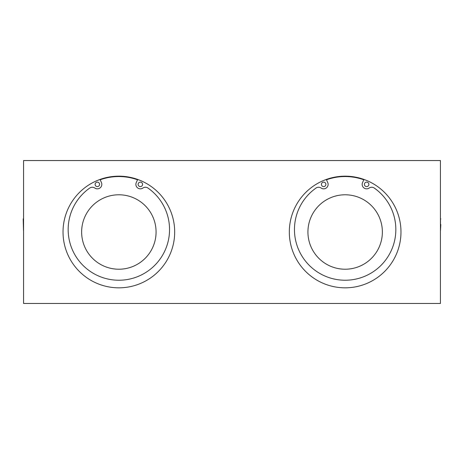 <?xml version="1.0" encoding="UTF-8"?>
<svg xmlns="http://www.w3.org/2000/svg" width="464" height="464" viewBox="0 0 464 464"><rect width="100%" height="100%" fill="white"/><g stroke="black" fill="none" stroke-linecap="round" stroke-linejoin="round"><path stroke-width="0.7" d="M440.8 224.559L440.504 230.509L440.504 218.602L440.8 218.898M23.2 218.898L23.496 230.509L23.496 218.602L23.2 218.898M174.684 232A55.831 55.831 0 0 1 90.938 280.349A55.831 55.831 0 0 1 90.938 183.651A55.831 55.831 0 0 1 174.684 232M400.977 232A55.831 55.831 0 0 1 317.231 280.349A55.831 55.831 0 0 1 317.231 183.651A55.831 55.831 0 0 1 400.977 232M440.429 160.538L440.429 303.462L23.571 303.462L23.571 160.538L440.429 160.538M118.854 269.219A37.219 37.219 0 0 0 151.084 213.388A37.219 37.219 0 0 0 86.623 213.388A37.219 37.219 0 0 0 118.854 269.219M345.146 269.219A37.219 37.219 0 0 0 377.377 213.388A37.219 37.219 0 0 0 312.916 213.388A37.219 37.219 0 0 0 345.146 269.219M142.581 184.37A2.233 2.233 0 0 1 139.229 186.302A2.233 2.233 0 0 1 139.229 182.433A2.233 2.233 0 0 1 142.581 184.37M99.592 184.37A2.233 2.233 0 0 1 96.245 186.302A2.233 2.233 0 0 1 96.245 182.433A2.233 2.233 0 0 1 99.592 184.37M100.033 179.44L101.43 182.532A4.466 4.466 0 0 1 94.818 188.042A4.466 4.466 0 0 0 89.714 188.065A50.692 50.692 0 0 0 81.003 263.262A50.692 50.692 0 0 0 156.704 263.262A50.692 50.692 0 0 0 147.993 188.065A4.466 4.466 0 0 0 142.889 188.042A4.466 4.466 0 0 1 136.277 182.532L137.675 179.44M368.874 184.37A2.233 2.233 0 0 1 365.522 186.302A2.233 2.233 0 0 1 365.522 182.433A2.233 2.233 0 0 1 368.874 184.37M325.885 184.37A2.233 2.233 0 0 1 322.538 186.302A2.233 2.233 0 0 1 322.538 182.433A2.233 2.233 0 0 1 325.885 184.37M326.325 179.44L327.723 182.532A4.466 4.466 0 0 1 321.111 188.042A4.466 4.466 0 0 0 316.007 188.065A50.692 50.692 0 0 0 307.296 263.262A50.692 50.692 0 0 0 382.997 263.262A50.692 50.692 0 0 0 374.286 188.065A4.466 4.466 0 0 0 369.182 188.042A4.466 4.466 0 0 1 362.57 182.532L363.967 179.44M100.189 179.777A55.454 55.454 0 0 1 137.518 179.777M326.482 179.777A55.454 55.454 0 0 1 363.811 179.777"/></g></svg>
